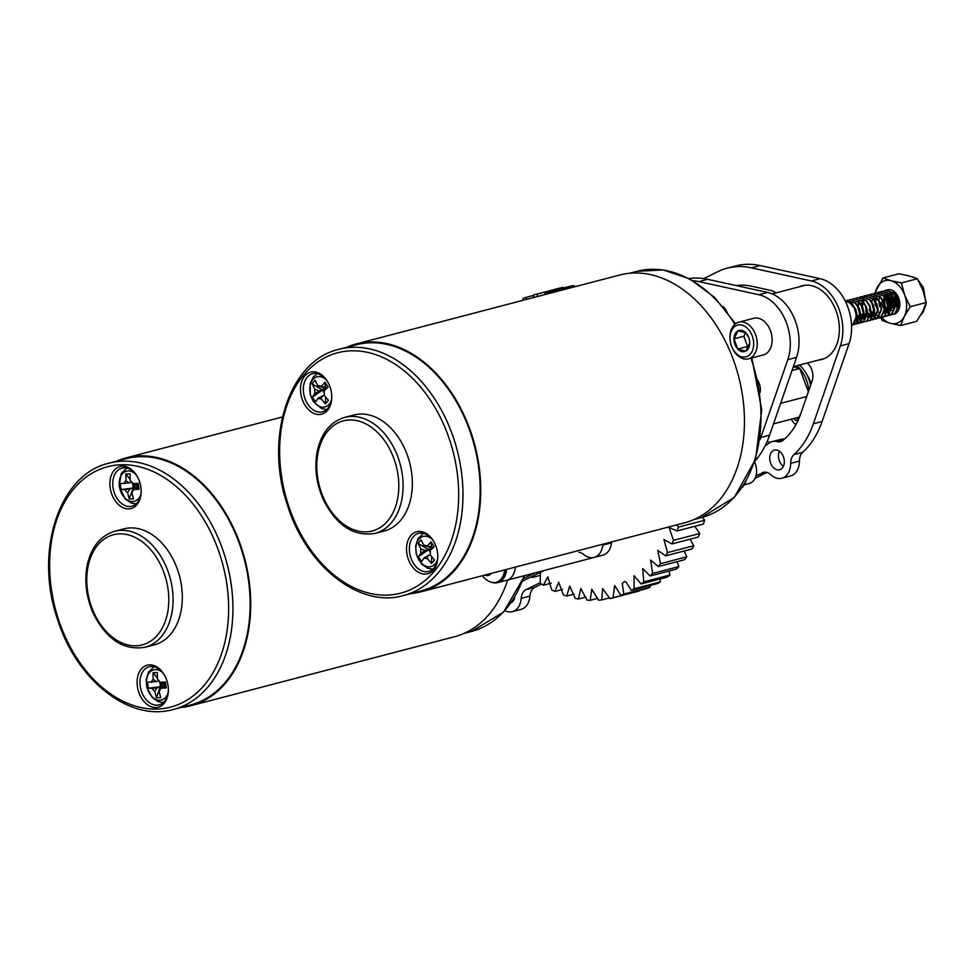 <?xml version="1.0" encoding="UTF-8"?>
<svg xmlns="http://www.w3.org/2000/svg" width="975" height="975" viewBox="0 0 975 975"><rect width="100%" height="100%" fill="white"/><g stroke="black" fill="none" stroke-linecap="round" stroke-linejoin="round"><path stroke-width="1.46" d="M541.515 584.037L534.788 587.364L526.037 589.656L540.199 582.648M766.898 472.448L755.016 478.335M755.942 475.824L764.534 472.156M736.357 285.59A82.095 57.233 -104.7 0 0 736.332 285.59A82.095 57.233 75.3 0 1 750.128 285.907L771.359 290.55A13.126 9.153 -104.7 0 1 775.747 292.951M526.037 589.656A13.126 9.153 -104.7 0 0 521.174 598.394A18.939 13.199 75.3 0 1 512.387 611.654L521.138 609.363A18.939 13.199 -104.7 0 0 529.925 596.103A13.126 9.153 75.3 0 1 534.788 587.364M760.171 265.566A101.01 70.419 -104.7 0 0 735.881 265.895L727.131 268.186A101.01 70.419 75.3 0 1 751.408 267.857L760.171 265.566L820.133 278.679A42.924 29.932 -104.7 0 1 849.091 343.639L822.12 421.468L813.369 423.759A101.01 70.419 75.3 0 1 793.955 454.594A13.126 9.153 -104.7 0 0 790.664 463.357A18.939 13.199 75.3 0 1 781.816 478.25A18.939 13.199 75.3 0 1 770.847 474.776A13.126 9.153 -104.7 0 0 763.23 472.363A13.126 9.153 -104.7 0 0 762.011 472.826M781.816 478.25L790.579 475.958A18.939 13.199 -104.7 0 0 799.427 461.065A13.126 9.153 75.3 0 1 802.717 452.303A101.01 70.419 -104.7 0 0 822.12 421.468M769.86 442.589A13.126 9.153 75.3 0 1 767.325 441.09M784.461 439.079A18.939 13.199 -104.7 0 0 780.987 439.311L772.224 441.602A18.939 13.199 75.3 0 1 777.087 441.614A13.126 9.153 -104.7 0 0 780.463 441.626A13.126 9.153 -104.7 0 0 782.974 440.334A82.071 57.22 75.3 0 0 800.828 413.485L812.138 380.859A13.126 9.153 -104.7 0 0 807.239 363.029M779.427 451.23A10.152 7.081 -104.7 0 0 779.366 460.809A10.152 7.081 -104.7 0 0 783.376 466.33M512.387 611.654A18.939 13.199 75.3 0 1 504.879 610.643M765.412 445.258A13.126 9.153 -104.7 0 0 765.521 445.234A13.126 9.153 -104.7 0 0 768.263 443.747A18.939 13.199 75.3 0 1 772.224 441.602M770.616 463.101A10.152 7.081 75.3 0 1 774.455 450.109A10.152 7.081 75.3 0 1 783.863 458.14A10.152 7.081 75.3 0 1 779.586 469.755A10.152 7.081 75.3 0 1 770.616 463.101M514.678 597.492A10.152 7.081 75.3 0 1 511.217 602.745M823.729 358.824A38.135 26.581 75.3 0 1 822.937 358.922M803.753 285.626A38.135 26.581 75.3 0 1 804.485 285.322M799.378 286.772A38.135 26.581 75.3 0 1 802.267 285.76A38.135 26.581 75.3 0 1 836.002 310.72A38.135 26.581 75.3 0 1 821.572 359.531A38.135 26.581 75.3 0 1 818.549 360.067M703.779 278.606L717.673 271.733A101.01 70.419 75.3 0 1 727.131 268.186M813.369 423.759L840.34 345.93A42.924 29.932 -104.7 0 0 811.371 280.971L751.408 267.857M602.916 544.196A13.126 9.153 -104.7 0 0 602.782 545.098L611.532 542.807A13.126 9.153 75.3 0 1 611.666 541.905M602.782 545.098A18.939 13.199 75.3 0 1 594.08 557.432A18.939 13.199 75.3 0 1 583.757 554.519A13.126 9.153 -104.7 0 0 578.87 552.325M611.532 542.807A18.939 13.199 75.3 0 1 602.842 555.141L594.08 557.432A18.939 13.199 75.3 0 0 596.078 556.652A18.939 13.199 75.3 0 0 602.867 544.208M522.953 578.918L535.287 572.812M544.05 570.521L522.795 581.039M727.399 313.28A13.126 9.153 -104.7 0 0 723.097 306.601M692.859 280.629A101.01 70.419 75.3 0 1 698.868 281.604L758.83 294.718A42.924 29.932 75.3 0 1 787.788 359.678L760.817 437.507A101.01 70.419 75.3 0 1 760.098 439.53M760.159 392.328A13.126 9.153 -104.7 0 0 756.795 378.982M742.341 487.244A18.939 13.199 -104.7 0 0 745.656 481.979M754.967 461.138A101.01 70.419 -104.7 0 0 769.58 435.216L760.817 437.507M698.868 281.604L707.618 279.313A101.01 70.419 -104.7 0 0 689.033 278.509M707.618 279.313L767.581 292.427A42.924 29.932 75.3 0 1 796.551 357.386L769.58 435.216M114.709 531.278L123.959 528.852A59.95 41.791 75.3 0 1 181.557 586.304A59.95 41.791 75.3 0 1 154.306 644.853L145.056 647.278A59.95 41.791 -104.7 0 0 172.307 588.717A59.95 41.791 -104.7 0 0 114.709 531.278C100.559 535.628 91.431 546.768 87.323 564.708C84.179 580.954 86.166 597.212 93.308 613.494C106.397 639.454 123.642 650.703 145.056 647.278M137.365 686.388A21.718 15.137 -104.7 0 0 155.159 707.533A21.718 15.137 -104.7 0 0 168.261 687.351A21.718 15.137 -104.7 0 0 165.689 677.564A21.718 15.137 -104.7 0 0 146.762 665.303A21.718 15.137 -104.7 0 0 137.365 686.388M140.9 487.317A21.718 15.137 -104.7 0 0 138.487 478.896A21.718 15.137 -104.7 0 0 112.698 472.375A21.718 15.137 -104.7 0 0 121.765 507.012A21.718 15.137 -104.7 0 0 141.058 488.694A21.718 15.137 -104.7 0 0 140.9 487.317M109.017 463.174L126.214 458.677A127.274 88.737 75.3 0 1 248.515 580.625A127.274 88.737 75.3 0 1 190.649 704.937L173.452 709.434A127.274 88.737 -104.7 0 0 231.307 585.134A127.274 88.737 -104.7 0 0 109.017 463.174C58.841 474.362 34.028 551.923 57.537 619.344C76.355 680.184 129.541 722.268 173.452 709.434M168.236 687.107A19.695 13.735 75.3 0 1 159.12 704.876A19.695 13.735 75.3 0 1 140.193 685.998A19.695 13.735 75.3 0 1 149.151 666.766A19.695 13.735 75.3 0 1 165.787 677.783M141.034 488.451A19.695 13.735 75.3 0 1 131.917 506.208A19.695 13.735 75.3 0 1 113.648 490.632A19.695 13.735 75.3 0 1 121.948 468.097A19.695 13.735 75.3 0 1 138.596 479.127M507.67 580.04A128.078 89.298 75.3 0 1 454.557 636.712L190.856 705.717A128.078 89.298 75.3 0 1 180.972 707.472M116.525 461.212A128.078 89.298 75.3 0 1 126.019 457.884A128.078 89.298 75.3 0 1 249.088 580.625A128.078 89.298 75.3 0 1 190.856 705.717M124.252 483.722A6.715 4.68 75.3 0 1 125.946 480.773L129.273 482.93L120.254 483.576L121.071 489.535L133.222 488.061L134.465 484.648L136.61 484.624L133.222 488.061L137.499 488.012L137.036 484.624M130.089 488.889L127.567 492.57A6.715 4.68 75.3 0 1 125.068 489.682L133.222 488.061L132.563 483.283M136.878 483.442L137.499 488.012L133.551 489.572A6.715 4.68 75.3 0 1 132.844 491.351A6.715 4.68 75.3 0 1 131.857 492.509L133.234 490.596M130.065 479.225L125.812 473.96L130.102 473.899L130.236 480.724A6.715 4.68 75.3 0 1 132.734 483.612L138.267 483.344L139.084 489.304L137.012 487.61L133.222 488.061L129.236 498.981L127.567 492.57M125.068 489.682L121.071 489.535M131.857 492.509L133.526 498.92L129.236 498.981M134.806 483.551L136.61 484.624L136.646 483.454M134.465 484.648L133.599 483.588M131.881 482.247L129.273 482.93M125.946 480.773L125.812 473.96M137.012 487.61L136.451 483.466M139.084 489.304L133.551 489.572M157.28 687.546L154.757 691.226A6.715 4.68 75.3 0 1 152.271 688.338L164.702 686.668L160.753 688.228A6.715 4.68 75.3 0 1 160.046 690.02A6.715 4.68 75.3 0 1 159.047 691.165L160.436 689.252M157.267 677.893L153.014 672.616L157.304 672.567L157.438 679.38A6.715 4.68 75.3 0 1 159.937 682.268L165.457 682L166.274 687.96L164.702 686.668L163.849 682.122M151.454 682.378A6.715 4.68 75.3 0 1 153.148 679.441L156.463 681.586L147.457 682.244L148.273 688.204L160.412 686.729L159.766 681.939M152.271 688.338L148.273 688.204M164.239 683.28L161.667 683.317L160.802 682.256M162.008 682.207L163.812 683.292L160.412 686.729L161.667 683.317M159.047 691.165L160.729 697.588L158.535 697.734L156.439 697.637L154.757 691.226M156.439 697.637L160.412 686.729L164.214 686.266L163.654 682.134M164.08 682.098L164.214 686.266M159.083 680.903L156.463 681.586M153.148 679.441L153.014 672.616M166.274 687.96L160.753 688.228M344.711 417.385L353.962 414.972A59.95 41.791 75.3 0 1 398.714 437.872A59.95 41.791 75.3 0 1 384.321 530.973L375.07 533.386A59.95 41.791 -104.7 0 0 389.476 440.286A59.95 41.791 -104.7 0 0 344.711 417.385C330.574 421.748 321.445 432.888 317.338 450.828C314.182 467.062 316.18 483.332 323.322 499.614C336.412 525.562 353.657 536.823 375.07 533.386M411.45 565.5A21.718 15.137 -104.7 0 0 429.244 573.239A21.718 15.137 -104.7 0 0 437.69 553.946A21.718 15.137 -104.7 0 0 435.13 544.16A21.718 15.137 -104.7 0 0 412.023 534.324A21.718 15.137 -104.7 0 0 411.45 565.5M326.832 380.445A21.718 15.137 -104.7 0 0 302.116 380.396A21.718 15.137 -104.7 0 0 313.487 413.242A21.718 15.137 -104.7 0 0 331.646 394.327A21.718 15.137 -104.7 0 0 329.075 384.528A21.718 15.137 -104.7 0 0 326.832 380.445M339.02 349.294L356.228 344.784A127.274 88.737 75.3 0 1 451.242 393.4A127.274 88.737 75.3 0 1 420.664 591.045L403.455 595.554A127.274 88.737 -104.7 0 0 434.046 397.898A127.274 88.737 -104.7 0 0 339.02 349.294C288.856 360.47 264.03 438.031 287.552 505.464C306.369 566.304 359.556 608.376 403.455 595.554M437.665 553.702A19.695 13.735 75.3 0 1 428.549 571.472A19.695 13.735 75.3 0 1 413.839 563.952A19.695 13.735 75.3 0 1 418.58 533.362A19.695 13.735 75.3 0 1 435.228 544.379M331.622 394.083A19.695 13.735 75.3 0 1 322.506 411.84A19.695 13.735 75.3 0 1 304.237 396.264A19.695 13.735 75.3 0 1 312.536 373.73A19.695 13.735 75.3 0 1 327.234 381.262A19.695 13.735 75.3 0 1 329.184 384.759M346.539 347.319A128.078 89.298 75.3 0 1 356.021 344.004L619.722 275.011A128.078 89.298 75.3 0 1 715.345 323.932A128.078 89.298 75.3 0 1 684.572 522.832L420.871 591.825A128.078 89.298 75.3 0 1 410.975 593.58M356.021 344.004A128.078 89.298 75.3 0 1 451.644 392.925A128.078 89.298 75.3 0 1 420.871 591.825M314.937 393.388A6.715 4.68 75.3 0 1 314.84 389.317L319.325 390.89L314.937 393.388L312.39 397.13L322.457 390.073L324.907 390.171M322.506 395.679L321.141 398.787A6.715 4.68 75.3 0 1 318.118 398.178L324.139 395.253L328.429 400.347L325.443 403.906L325.589 397.239M322.311 387.343L317.838 385.759A6.715 4.68 75.3 0 1 320.629 386.234A6.715 4.68 75.3 0 1 320.86 386.368L322.311 387.343L325.443 386.527L324.943 382.237L328.124 387.014L324.041 391.158A6.715 4.68 75.3 0 1 324.127 395.241M324.943 382.237L321.238 386.575M318.118 398.178L315.571 401.919L312.39 397.13M324.114 391.072L312.085 383.797L315.071 380.25L317.838 385.759M326.418 388.598L325.443 386.527L326.674 388.367M326.223 388.793L325.443 386.527L322.457 390.073L319.325 390.89M324.309 392.864L322.457 390.073L325.601 387.867M314.84 389.317L312.085 383.797M325.443 403.906L321.141 398.787M428.354 546.963L423.881 545.391A6.715 4.68 75.3 0 1 426.672 545.854A6.715 4.68 75.3 0 1 426.904 546L428.354 546.963L431.486 546.146L430.987 541.856L434.168 546.646L430.085 550.79A6.715 4.68 75.3 0 1 430.17 554.86L434.472 559.979L432.973 561.856L431.486 563.526L427.184 558.407A6.715 4.68 75.3 0 1 424.162 557.798L428.549 555.299L427.184 558.407M430.987 541.856L427.282 546.207M420.981 553.02A6.715 4.68 75.3 0 1 420.895 548.937L425.368 550.509L420.981 553.02L418.433 556.749L428.5 549.693L418.129 543.416L421.115 539.87L423.881 545.391M428.549 555.299L430.182 554.872M424.162 557.798L421.614 561.539L418.433 556.749M432.461 548.23L431.486 546.146L428.5 549.693L430.95 549.79M430.158 550.692L428.5 549.693L425.368 550.509M431.486 563.526L431.633 556.859M430.353 552.484L428.5 549.693L431.645 547.487L431.486 546.146L432.717 547.987M420.895 548.937L418.129 543.416M431.645 547.487L432.266 548.425M769.86 329.245A17.672 12.322 75.3 0 1 769.921 329.379A17.672 12.322 75.3 0 1 770.543 330.866A17.672 12.322 75.3 0 1 772.017 337.35A17.672 12.322 75.3 0 1 772.029 337.496M748.41 358.837L763.291 354.949A18.939 13.199 -104.7 0 0 772.042 337.643A18.939 13.199 -104.7 0 0 770.457 330.696A18.939 13.199 -104.7 0 0 769.799 329.099A18.939 13.199 -104.7 0 0 753.699 318.301L738.818 322.201A18.939 13.199 75.3 0 1 756.381 337.179A18.939 13.199 75.3 0 1 748.41 358.837A18.939 13.199 75.3 0 1 732.31 348.038L732.067 347.49A16.417 11.444 -104.7 0 0 751.554 352.426A16.417 11.444 -104.7 0 0 744.705 326.247A16.417 11.444 -104.7 0 0 730.129 340.092A16.417 11.444 -104.7 0 0 731.494 346.113A16.417 11.444 -104.7 0 0 732.067 347.49M730.129 340.092L730.068 339.495A18.939 13.199 75.3 0 1 738.818 322.201M748.861 337.752L745.948 332.914L738.063 330.781L733.98 338.837L737.77 349.038L745.656 351.171L749.738 343.115A10.932 7.629 -104.7 0 0 749.678 341.567A10.932 7.629 -104.7 0 0 748.386 336.631A10.932 7.629 -104.7 0 0 745.948 332.914A10.932 7.629 -104.7 0 0 738.063 330.781A10.932 7.629 -104.7 0 0 733.98 338.837A10.932 7.629 -104.7 0 0 737.77 349.038A10.932 7.629 -104.7 0 0 745.656 351.171A10.932 7.629 -104.7 0 0 749.738 343.115L749.665 341.482M855.965 314.084L854.49 308.466A12.626 8.799 75.3 0 1 855.977 314.157A12.626 8.799 75.3 0 1 851.541 325.138M851.541 325.309L852.638 324.907L856.769 315.754L855.355 309.416L849.408 302.311A12.626 8.799 75.3 0 1 854.49 308.466M851.967 325.211L853.076 324.797L857.208 315.644L855.794 309.307L852.247 304.017L845.215 301.031M895.111 313.792L899.243 304.639L897.829 298.301L894.282 293.024L885.861 290.245L884.179 290.928M891.979 314.511L894.672 313.913L898.804 304.761L897.39 298.423L893.843 293.134L885.422 290.355L883.935 290.94M883.74 291.05L882.363 292.049M879.292 297.485L878.877 300.178M878.841 301.385L879.694 306.772M890.285 315.193L891.613 314.706L895.745 305.553L894.331 299.215L890.784 293.938L882.363 291.159L880.669 291.854M880.474 291.964L879.109 293.024M876.793 296.534L876.501 297.351M876.135 298.63L875.782 301.75M875.806 303.03L876.635 307.576M888.481 315.425L891.174 314.827L895.306 305.675L893.892 299.337L890.346 294.048L881.924 291.281L880.437 291.854M880.23 291.964L878.865 292.963M875.782 298.399L875.367 301.104M875.343 302.299L877.549 310.83M886.775 316.107L888.103 315.632L892.235 306.479L890.821 300.142L887.274 294.852L878.853 292.073L877.171 292.768M884.971 316.339L887.664 315.742L891.796 306.589L890.382 300.251L886.836 294.974L878.414 292.195L876.939 292.768M876.732 292.878L875.355 293.877M872.284 299.313L871.869 302.018M871.833 303.225L874.283 312.146M878.182 311.842L879.645 313.658M883.277 317.021L884.605 316.546L888.737 307.393L887.323 301.056L883.777 295.766L875.355 293L873.661 293.682M881.473 317.253L884.167 316.656L888.298 307.503L886.884 301.165L883.338 295.888L874.916 293.109L873.429 293.682M874.672 312.768L877 315.364M877.293 315.595L879.231 316.741M879.499 316.851L881.229 317.241M879.779 317.935L881.095 317.46L885.239 308.307L883.825 301.97L880.267 296.692L871.638 293.975M877.963 318.167L880.669 317.57L884.8 308.429L883.387 302.079L879.828 296.802L871.418 294.023L869.932 294.608M869.188 309.526L870.541 312.658M871.175 313.682L873.503 316.278M873.795 316.522L875.733 317.655M875.989 317.765L877.732 318.155M876.269 318.849L877.598 318.374L881.729 309.221L880.315 302.884L876.769 297.607L868.347 294.828L866.665 295.51M874.465 319.093L877.159 318.496L881.29 309.343L879.877 303.006L876.33 297.716L867.908 294.938L866.422 295.522M866.227 295.632L864.849 296.632M864.667 296.802L863.411 298.289M863.253 298.545L862.18 300.739M862.046 301.129L861.364 304.761M861.327 305.528L863.545 314.498M865.69 310.44L867.043 313.584M867.677 314.596L869.993 317.192M870.297 317.436L872.235 318.581M872.491 318.679L874.234 319.069M872.771 319.776L874.1 319.288L878.231 310.147L876.818 303.798L873.271 298.521L864.849 295.742L863.155 296.437M862.96 296.546L861.595 297.607M859.28 301.117L858.975 301.933M858.622 303.213L858.268 306.333M858.28 307.613L859.121 312.158M870.967 320.007L873.661 319.41L877.793 310.257L876.379 303.92L872.832 298.63L864.411 295.864L862.924 296.437M862.717 296.546L861.352 297.546M858.268 302.981L857.854 305.687M857.817 306.881L860.035 315.413M864.167 315.51L865.642 317.314M869.261 320.69L870.59 320.214L874.721 311.062L873.307 304.724L869.761 299.435L861.339 296.656L859.658 297.351M867.457 320.921L870.151 320.324L874.283 311.171L872.869 304.834L869.322 299.557L860.901 296.778L859.426 297.351M860.669 316.424L862.132 318.24M865.763 321.604L867.092 321.128L871.223 311.976L869.81 305.638L866.263 300.361L857.622 297.643M863.96 321.835L866.653 321.238L870.785 312.085L869.371 305.748L865.824 300.471L857.403 297.692L855.916 298.265M856.038 315.376L856.537 316.327M857.159 317.35L859.487 319.946M859.779 320.178L861.717 321.323M861.985 321.433L863.716 321.823M855.465 319.849L856.123 320.482M856.428 320.751L858.39 322.018M858.658 322.128L860.413 322.603M860.657 322.628L863.582 322.043L867.713 312.89L866.3 306.552L862.753 301.275L854.112 298.557M860.45 322.749L863.143 322.164L867.275 313.012L865.873 306.662L862.314 301.385L853.893 298.606L852.418 299.191M855.331 320.263L855.989 320.86M856.282 321.104L858.219 322.237M858.475 322.347L860.218 322.737M854.222 322.579L854.892 322.932M855.148 323.042L856.915 323.517M857.147 323.542L860.084 322.957L864.216 313.804L862.802 307.466L859.255 302.189L850.614 299.471M856.952 323.676L859.645 323.078L863.777 313.926L862.363 307.588L858.817 302.299L850.395 299.52L848.908 300.105M854.051 322.847L854.722 323.164M854.977 323.261L856.708 323.651M852.735 324.309L853.405 324.431M853.649 324.456L856.586 323.883L860.718 314.73L859.304 308.38L855.745 303.103L847.324 300.324L845.642 301.019M853.442 324.59L856.148 323.992L860.279 314.84L858.865 308.502L855.307 303.225L846.897 300.446L845.41 301.019M852.528 324.48L853.21 324.577M855.087 320.909L855.953 320.787M856.477 320.604L859.658 313.743L858.536 309.063M852.979 302.238L851.175 303.091M855.684 319.02L856.416 319.459M856.781 319.629L859.463 319.861M859.974 319.69L863.168 312.829L862.046 308.149M855.953 313.889L856.611 315.217M857.22 316.156L859.913 318.545M860.279 318.715L862.96 318.947M863.484 318.776L866.665 311.902L865.544 307.235M858.999 311.707L860.108 314.303M860.718 315.242L863.411 317.631M863.789 317.801L864.849 318.106M861.937 306.942L863.618 313.389M864.216 314.316L866.263 316.327M867.287 316.887L868.359 317.192M870.492 316.936L873.673 310.074L872.552 305.407M863.996 300.532L863.18 301.702M862.692 302.713L861.973 305.784M866.007 309.867L867.116 312.475M867.726 313.402L869.761 315.413M870.785 315.961L871.857 316.278M869.505 308.953L870.614 311.549M871.223 312.487L873.929 314.876M874.295 315.047L875.367 315.352M884.496 313.28L887.689 306.406L886.568 301.738M888.006 312.353L891.187 305.492L890.065 300.824M883.521 305.285L884.63 307.893M885.239 308.819L887.274 310.83M888.298 311.378L889.371 311.695M888.517 294.109L887.701 295.291M887.213 296.303L886.494 299.374M886.446 300.519L887.018 304.371M896.963 297.777L897.536 301.616M897.439 298.728L898.621 303.213M894.465 302.421L895.111 304.127M895.733 305.285L897.938 307.759M892.283 293.292L891.443 294.633M891.016 295.632L890.394 299.203M890.443 300.556L890.967 303.335M888.786 294.218L887.945 295.547M887.518 296.558L886.897 300.117M886.933 301.47L887.457 304.261M885.276 295.132L884.435 296.473M884.008 297.473L883.387 301.031M883.435 302.384L883.959 305.175M884.483 313.316L888.128 306.296L887.006 301.616M869.944 308.843L870.59 310.55M871.211 311.695L874.002 314.559M874.368 314.767L875.55 315.193M866.446 309.757L867.092 311.464M867.713 312.622L869.919 315.096M870.858 315.681L872.052 316.107M864.264 300.629L863.423 301.97M862.997 302.969L862.375 306.54M862.412 307.893L863.582 312.378M864.203 313.536L866.409 316.01M867.36 316.595L868.554 317.033M859.438 311.586L860.084 313.292M860.706 314.45L863.484 317.314M863.85 317.521L865.044 317.947M855.928 312.512L856.574 314.206M857.196 315.364L859.987 318.228M860.352 318.435L863.033 318.91M863.46 318.813L867.104 311.793L865.983 307.125M855.757 318.642L856.477 319.142M856.854 319.349L859.536 319.824M859.962 319.739L863.606 312.707L862.485 308.039M855.136 320.787L856.026 320.751M856.464 320.653L860.096 313.621L858.975 308.953M745.643 332.707L743.84 336.265L747.63 346.454L748.763 346.771M743.84 336.265L733.98 338.837M747.63 346.454L737.77 349.038M900.693 325.528L890.394 323.322A22.096 15.405 -104.7 0 0 904.349 316.412L900.693 325.528L916.719 321.323L922.594 311.634L926.25 302.518L922.935 290.343L917.402 278.74L909.322 275.949L899.023 273.743L882.997 277.948L891.077 280.727A22.096 15.405 -104.7 0 0 877.122 287.637A22.096 15.405 -104.7 0 0 875.306 293.012M892.088 314.438A12.626 8.799 -104.7 0 0 899.45 307.649A12.626 8.799 -104.7 0 0 896.817 294.413A12.626 8.799 -104.7 0 0 887.543 289.807A12.626 8.799 -104.7 0 0 886.738 290.075M888.14 289.685L887.372 290.026M890.675 310.111A10.713 7.105 90.4 0 1 888.737 307.503M888.03 305.784A10.713 7.105 90.4 0 1 887.335 302.445M887.274 300.946A10.713 7.105 90.4 0 1 887.835 296.839M888.164 295.803A10.713 7.105 90.4 0 1 889.078 293.865M892.686 310.915A10.713 7.105 90.4 0 1 891.845 310.318M890.992 309.465A10.713 7.105 90.4 0 1 888.578 297.631M888.834 296.644A10.713 7.105 90.4 0 1 889.614 294.621L889.066 296.961M890.273 293.463A10.713 7.105 90.4 0 1 891.138 292.329M894.185 309.197A10.713 7.105 90.4 0 1 892.247 306.577M891.528 304.87A10.713 7.105 90.4 0 1 890.845 301.531M890.772 300.02A10.713 7.105 90.4 0 1 891.333 295.925M891.662 294.889A10.713 7.105 90.4 0 1 892.576 292.939M888.908 298.033L891.04 309.319M894.489 308.551A10.713 7.105 90.4 0 1 892.088 296.717M892.332 295.73A10.713 7.105 90.4 0 1 893.112 293.707M897.682 308.283A10.713 7.105 90.4 0 1 895.745 305.663M895.038 303.956A10.713 7.105 90.4 0 1 894.343 300.617M894.282 299.106A10.713 7.105 90.4 0 1 894.843 295.011M893.137 293.719L892.564 296.047M892.405 297.119L894.55 308.392M897.987 307.625A10.713 7.105 90.4 0 1 895.586 295.803M898.536 303.042A10.713 7.105 90.4 0 1 897.853 299.703M895.915 296.193L898.048 307.478M896.817 294.413L898.938 301.689M883.777 301.86A10.713 7.105 90.4 0 1 884.325 297.753M884.666 296.717A10.713 7.105 90.4 0 1 885.361 295.169M894.928 313.779L892.478 314.169M887.079 310.233L886.019 308.088A10.713 7.105 90.4 0 1 885.081 298.557M885.337 297.558A10.713 7.105 90.4 0 1 886.104 295.547M886.763 294.377A10.713 7.105 90.4 0 1 887.201 293.767M904.349 316.412A22.096 15.405 -104.7 0 0 904.69 295.108A22.096 15.405 -104.7 0 0 891.077 280.727L901.375 282.933L904.69 295.108L910.211 306.723L904.349 316.412M875.306 293.024A22.096 15.405 -104.7 0 0 875.16 293.841M874.819 297.899A22.096 15.405 -104.7 0 0 874.904 300.422M874.977 301.287A22.096 15.405 -104.7 0 0 875.477 304.419M881.546 317.253A22.096 15.405 -104.7 0 0 890.394 323.322L882.314 320.531L880.717 317.643M881.766 301.872A12.626 8.799 -104.7 0 0 884.776 309.806M885.154 310.318A12.626 8.799 -104.7 0 0 887.494 312.658M887.798 312.878A12.626 8.799 -104.7 0 0 889.785 313.95M890.053 314.048A12.626 8.799 -104.7 0 0 891.845 314.425M875.696 305.772L874.173 300.154M874.672 293.183L882.997 277.948M926.25 302.518L910.211 306.723M917.402 278.74L901.375 282.933M531.326 576.822A156.573 109.151 -104.7 0 0 532.204 577.505L540.406 575.36M639.161 591.008A156.573 109.151 -104.7 0 0 639.234 590.984L612.97 597.858A156.573 109.151 -104.7 0 1 609.923 598.589L602.574 588.461L601.794 599.905A156.573 109.151 -104.7 0 1 598.565 600.186L591.776 589.266L590.228 600.295A156.573 109.151 -104.7 0 1 586.938 600.1L580.795 588.486L578.48 599.003A156.573 109.151 -104.7 0 1 575.165 598.333L569.717 586.121L566.682 596.03A156.573 109.151 -104.7 0 1 563.367 594.896L558.675 582.221L554.946 591.423A156.573 109.151 -104.7 0 1 551.667 589.838L547.779 576.81L543.416 585.219A156.573 109.151 -104.7 0 1 540.223 583.208L540.418 572.313M533.532 575.725L532.204 577.505M612.97 597.858A156.573 109.151 -104.7 0 0 613.043 597.846L639.32 590.497M620.868 595.323A156.573 109.151 -104.7 0 0 623.866 594.104L650.142 587.23A156.573 109.151 -104.7 0 1 647.144 588.449L620.868 595.323L614.689 585.548L613.043 597.846M631.3 590.423A156.573 109.151 -104.7 0 0 634.128 588.766L660.404 581.892A156.573 109.151 -104.7 0 1 657.577 583.55L631.3 590.423L626.084 582.148L624.67 581.356L622.245 583.489L623.866 594.104M641.099 583.952A156.573 109.151 -104.7 0 0 643.732 581.856L669.996 574.982A156.573 109.151 -104.7 0 1 667.375 577.078L641.099 583.952L634.03 575.689L634.128 588.766M650.154 575.969A156.573 109.151 -104.7 0 0 652.555 573.458L678.832 566.585A156.573 109.151 -104.7 0 1 676.431 569.095L650.154 575.969L642.732 568.571L643.732 581.856M658.369 566.56A156.573 109.151 -104.7 0 0 660.514 563.672L686.79 556.798A156.573 109.151 -104.7 0 1 684.633 559.687L658.369 566.56L650.666 560.113L652.555 573.458M665.645 555.847A156.573 109.151 -104.7 0 0 667.522 552.606L693.786 545.732A156.573 109.151 -104.7 0 1 691.921 548.974L665.645 555.847L657.747 550.375L660.514 563.672M671.921 543.928A156.573 109.151 -104.7 0 0 673.493 540.369L699.757 533.496A156.573 109.151 -104.7 0 1 698.185 537.054L671.921 543.928L663.914 539.492L667.522 552.606M677.101 530.936A156.573 109.151 -104.7 0 0 678.356 527.109L704.632 520.236A156.573 109.151 -104.7 0 1 703.377 524.062L677.101 530.936L669.082 527.56L673.493 540.369M676.747 524.879L678.356 527.109M574.823 286.76L574.372 285.712L548.096 292.585L548.547 293.633M548.096 292.585A156.573 109.151 -104.7 0 0 544.867 292.866L571.143 285.992A156.573 109.151 -104.7 0 1 574.372 285.712M563.392 288.027L563.014 287.32L536.75 294.194L537.883 296.424M544.757 294.621L544.867 292.866M536.75 294.194A156.573 109.151 -104.7 0 0 533.703 294.925A156.573 109.151 -104.7 0 0 533.617 294.938L533.678 297.521M533.617 295.413L525.793 297.46L526.927 299.288M525.793 297.46A156.573 109.151 -104.7 0 0 522.807 298.667L522.953 300.324M563.014 287.32A156.573 109.151 -104.7 0 0 559.967 288.052A156.573 109.151 -104.7 0 0 559.894 288.064L533.776 294.901M704.632 520.236L702.475 517.298M699.757 533.496L694.773 526.317M693.786 545.732L690.117 539.163M686.79 556.798L684.182 550.997M678.832 566.585L677.101 561.661M669.996 574.982L668.972 571.045M660.404 581.892L659.904 579.028M650.142 587.23L649.984 585.536M543.416 585.219L551.228 583.184M554.946 591.423L562.526 589.436M566.682 596.03L574.141 594.08M578.48 599.003L585.938 597.053M590.228 600.295L597.785 598.321M601.794 599.905L609.546 597.882M754.808 462.406A13.833 9.652 75.3 0 1 756.442 468.646L756.478 469.097A15.758 10.981 -104.7 0 0 754.65 462.077L754.808 462.406M744.315 484.782L749.202 483.503A15.758 10.981 -104.7 0 0 756.478 469.097M506.537 569.412A18.939 13.199 75.3 0 1 497.75 582.636A18.939 13.199 75.3 0 1 492.412 582.489M594.08 557.432L506.513 580.344A18.939 13.199 -104.7 0 0 515.288 567.121A18.939 13.199 -104.7 0 1 508.511 579.564A18.939 13.199 -104.7 0 1 506.513 580.344L497.75 582.636M504.599 569.924A18.233 12.712 75.3 0 1 496.165 582.319L497.567 581.953A18.233 12.712 -104.7 0 0 506.001 569.558M496.165 582.319A18.233 12.712 75.3 0 1 488.414 581.051A21.084 21.084 0 0 1 482.296 575.75M491.156 573.434A9.592 6.691 75.3 0 1 484.843 575.092M805.85 372.95A25.252 17.611 75.3 0 1 809.092 378.617A25.252 17.611 75.3 0 1 811.017 384.077M811.042 384.028A23.741 16.551 -104.7 0 0 809.238 378.946L809.092 378.617M808.36 391.743L799.719 368.513L793.297 366.771M773.516 423.845L798.952 417.19L800.853 413.437M799.719 368.513L791.993 370.537M806.715 396.52L780.622 403.345M798.598 417.288L798.964 418.312M796.283 423.906A3.583 2.498 -104.7 0 1 793.784 422.784L791.066 419.25M796.904 365.735A28.507 19.878 75.3 0 1 808.775 390.561M797.428 417.592A2.377 1.658 75.3 0 1 796.477 420.457A2.377 1.658 75.3 0 1 794.369 418.909A2.377 1.658 75.3 0 1 794.235 418.421M799.354 365.089A28.507 19.878 75.3 0 1 810.578 385.357M797.489 419.323A2.377 1.658 75.3 0 1 796.831 418.263A2.377 1.658 75.3 0 1 796.685 417.788M521.174 598.394L529.925 596.103M802.717 452.303L793.955 454.594M790.664 463.357L799.427 461.065M783.437 439.957L777.087 441.614M811.371 280.971L820.133 278.679M840.34 345.93L849.091 343.639M796.551 357.386L787.788 359.678M767.581 292.427L758.83 294.718M168.066 589.302A56.916 39.683 75.3 0 1 114.27 638.564A56.916 39.683 75.3 0 1 100.998 541.612A56.916 39.683 75.3 0 1 168.066 589.302M227.053 585.707A124.252 86.617 75.3 0 1 109.651 693.237A124.252 86.617 75.3 0 1 80.681 481.626A124.252 86.617 75.3 0 1 227.053 585.707M524.05 575.75A127.274 88.737 75.3 0 1 471.473 631.459L503.587 612.044L524.782 575.555M140.814 494.483A15.576 10.859 75.3 0 1 129.297 500.955A15.576 10.859 75.3 0 1 119.413 486.379A15.576 10.859 75.3 0 1 128.334 470.925A15.576 10.859 75.3 0 1 135.44 473.972M168.017 693.152A15.576 10.859 75.3 0 1 159.729 700.221A15.576 10.859 75.3 0 1 146.518 680.148A15.576 10.859 75.3 0 1 162.642 672.628M385.881 442.613A56.916 39.683 75.3 0 1 369.622 531.546A56.916 39.683 75.3 0 1 317.874 453.655A56.916 39.683 75.3 0 1 385.881 442.613M430.438 400.225A124.252 86.617 75.3 0 1 394.972 594.36A124.252 86.617 75.3 0 1 282.007 424.32A124.252 86.617 75.3 0 1 430.438 400.225M629.618 273.256L637.053 271.306A127.274 88.737 75.3 0 1 734.882 324.322M750.908 358.191A127.274 88.737 75.3 0 1 701.488 517.567L734.37 497.323L755.601 459.176L761.719 409.89L751.835 357.947M331.403 400.116A15.576 10.859 75.3 0 1 313.341 400.993A15.576 10.859 75.3 0 1 312.841 379.567A15.576 10.859 75.3 0 1 326.028 379.604M437.446 559.747A15.576 10.859 75.3 0 1 435.24 563.806A15.576 10.859 75.3 0 1 420.213 561.771A15.576 10.859 75.3 0 1 417.556 541.186A15.576 10.859 75.3 0 1 432.071 539.224M282.421 416.959L126.019 457.884M464.039 633.397L471.473 631.459M126.787 468.061L121.253 473.558L119.133 486.208L125.166 499.005L131.137 503.015L136.159 503.88M163.361 702.536L158.34 701.671L152.356 697.661L146.884 687.68L146.226 679.477L148.456 672.214L153.989 666.717M637.053 271.306L663.256 269.941L689.825 278.923L714.565 297.387L735.552 323.773M694.054 519.517L701.488 517.567M317.375 373.693L313.426 376.911L310.172 383.333L310.294 394.717L313.402 401.712L321.726 408.647L326.747 409.512M432.79 569.132L427.769 568.267L421.797 564.257L416.313 554.275L415.655 546.073L417.885 538.809L423.418 533.313M793.333 366.661L824.46 358.52M772.163 293.889L805.289 285.224M907.335 275.438L914.587 277.619M918.413 280.544L923.422 287.552L926.092 304.005L923.349 311.842L920.632 315.23M559.967 288.052L533.703 294.925"/></g></svg>
